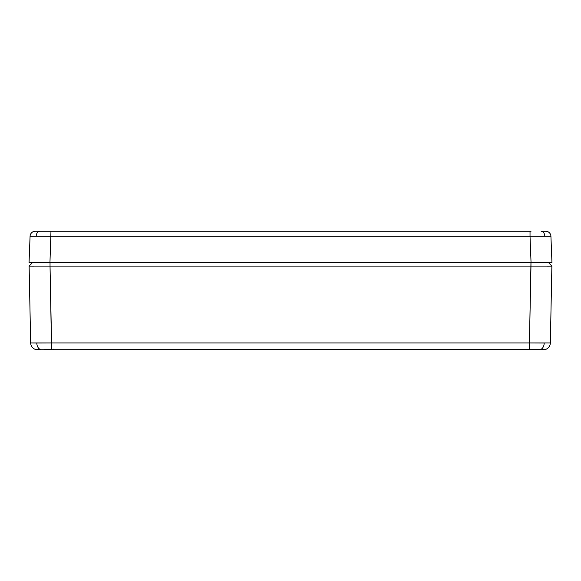 <?xml version="1.0" encoding="UTF-8"?>
<svg xmlns="http://www.w3.org/2000/svg" width="581" height="581" viewBox="0 0 581 581"><rect width="100%" height="100%" fill="white"/><g stroke="black" fill="none" stroke-linecap="round" stroke-linejoin="round"><path stroke-width="0.87" d="M37.947 349.682A0.697 0.668 -90 0 1 37.627 349.762L40.779 349.639A6.972 4.931 -90 0 1 36.785 342.986L51.571 342.928L50.031 266.098L29.123 266.098L30.655 342.928A6.972 6.972 0 0 0 37.148 349.747A6.972 6.972 0 0 1 30.655 342.928L36.785 342.986A6.972 4.931 90 0 0 40.779 349.639L38.971 349.762M44.105 349.653L51.571 349.747L51.571 342.928L529.429 342.928L30.655 342.928L29.123 266.098L530.969 266.098L530.969 262.612L529.429 342.928L530.969 266.098L551.877 266.098L50.031 266.098L51.571 349.747L540.236 349.631A6.972 4.931 -90 0 0 544.215 342.986L529.429 342.928L529.429 349.747L529.429 342.928L550.345 342.928L551.877 266.098L550.345 342.928A6.972 6.972 0 0 1 543.86 349.747L543.373 349.762L543.86 349.747A6.972 6.972 0 0 0 550.345 342.928M527.744 349.762L539.974 349.762M542.037 349.762L543.86 349.747A0.697 0.69 -94 0 1 543.555 349.697A0.697 0.69 86 0 0 543.86 349.747L543.663 349.755M41.048 349.762L53.379 349.762M29.268 266.105L33.996 266.134L29.123 266.098L32.471 262.612L29.123 266.098M551.877 266.098L548.529 262.612L551.877 266.098L547.004 266.134L551.747 266.105M544.215 342.986A6.972 4.931 90 0 1 540.236 349.631L543.685 349.689M53.626 349.762L51.556 349.747L53.626 349.762L53.423 349.094L53.626 349.762L527.345 349.762M50.031 266.098L50.031 262.612L50.031 266.098M522.058 349.762L543.373 349.762A0.697 0.668 90 0 1 543.053 349.675M37.322 349.689L40.779 349.639M543.852 349.747L543.373 349.762L543.852 349.747M32.006 262.612L31.882 262.612A0.697 0.697 0 0 1 31.882 262.612L531.049 262.612L530.025 236.264L30.074 236.264L29.05 262.612L30.517 262.612L29.05 262.612L30.074 236.264A5.229 5.229 0 0 1 35.303 231.238L39.893 231.238L35.303 231.238A5.229 5.229 0 0 0 30.074 236.264L36.196 236.176A5.229 3.697 -90 0 1 39.893 231.238L530.025 231.238L530.025 236.264L544.804 236.176A5.229 3.697 -90 0 0 541.107 231.238L544.942 231.238M544.673 231.238L545.697 231.238A5.229 5.229 0 0 1 550.926 236.264L551.95 262.612L550.926 236.264L530.025 236.264L530.025 231.238L36.058 231.238M531.034 231.238L530.025 231.238M29.05 262.612L49.951 262.612L50.975 231.238L49.951 262.612L551.95 262.612M50.975 231.238L39.893 231.238A5.229 3.697 90 0 0 36.196 236.176L530.025 236.264L531.049 262.612L549.118 262.612A0.697 0.697 0 0 1 549.11 262.612M545.697 231.238A5.229 5.229 0 0 1 550.926 236.264A5.229 5.229 0 0 0 545.697 231.238M35.303 231.238L35.688 231.238M544.825 231.238L541.107 231.238A5.229 3.697 90 0 1 544.804 236.176L550.926 236.264M32.18 262.612L33.27 262.612L32.18 262.612M547.73 262.612L548.82 262.612L547.73 262.612"/></g></svg>
